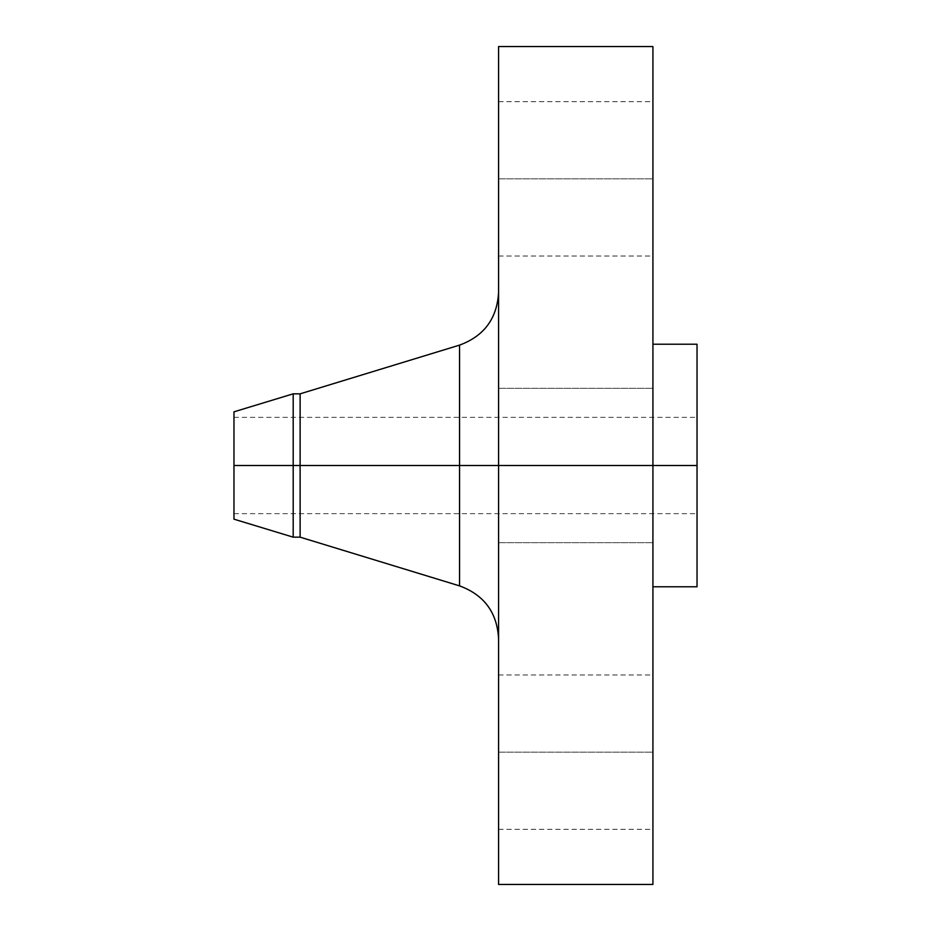 <?xml version="1.0" encoding="UTF-8"?>
<svg xmlns="http://www.w3.org/2000/svg" width="931" height="931" viewBox="0 0 931 931"><rect width="100%" height="100%" fill="white"/><g stroke="black" fill="none" stroke-linecap="round" stroke-linejoin="round"><path stroke-width="0.7" stroke-dasharray="4.66 3.49" d="M498.574 752.155L498.574 674.975L498.574 752.155L652.922 752.155L498.574 752.155L498.574 829.323L498.574 674.975L498.574 752.155L652.922 752.155L652.922 674.975L652.922 829.323L652.922 752.155L498.574 752.155L498.574 829.323L498.574 752.155M459.553 345.122L459.553 465.5L233.972 465.5L697.028 465.5L233.972 465.5L233.972 513.656L233.972 417.344L233.972 519.172L233.972 465.5L697.028 465.5L697.028 417.344L697.028 465.5L652.922 465.5L652.922 344.226L652.922 586.774L652.922 465.5L498.574 465.5L498.574 884.45L498.574 388.32L498.574 465.5L652.922 465.5L498.574 465.5L498.574 388.32L498.574 465.5L652.922 465.5L652.922 388.32L652.922 465.5L498.574 465.5L498.574 292.404L498.574 465.5L498.574 292.404L498.574 465.5L652.922 465.5L652.922 388.32L652.922 884.45L652.922 465.5L697.028 465.5L697.028 586.774L697.028 465.5L233.972 465.5L293.195 465.5L293.195 537.164L293.195 465.5L300.119 465.5L300.119 537.164L300.119 465.5L459.553 465.5L459.553 345.122L459.553 465.5L498.574 465.5L498.574 46.55L498.574 638.596L498.574 465.5L498.574 638.596L498.574 465.5L498.574 638.596L498.574 465.5L459.553 465.5L459.553 585.878M498.574 178.845L498.574 101.677L498.574 178.845L652.922 178.845L498.574 178.845L498.574 256.025L498.574 101.677L498.574 178.845L652.922 178.845L652.922 101.677L652.922 256.025L652.922 178.845L498.574 178.845L498.574 256.025L498.574 178.845M697.028 465.5L697.028 344.226L697.028 465.5M652.922 46.55L652.922 586.774L652.922 465.5L498.574 465.5L652.922 465.5L652.922 542.68L652.922 465.5L498.574 465.5L498.574 542.68L498.574 465.5L652.922 465.5L652.922 542.68L652.922 46.55M300.119 465.5L300.119 393.836L300.119 465.5M293.195 465.5L293.195 393.836L293.195 465.5M233.972 465.5L233.972 411.828L233.972 465.5M459.553 465.5L459.553 585.878L459.553 465.5M652.922 178.845L652.922 256.025L652.922 178.845M498.574 465.5L498.574 542.68L498.574 465.5M652.922 752.155L652.922 829.323L652.922 752.155M498.574 674.975L652.922 674.975M498.574 388.32L652.922 388.32L498.574 388.32M498.574 101.677L652.922 101.677M233.972 417.344L697.028 417.344M233.972 513.656L697.028 513.656M498.574 542.68L652.922 542.68L498.574 542.68M498.574 256.025L652.922 256.025M498.574 829.323L652.922 829.323"/><path stroke-width="1.4" d="M652.922 46.55L652.922 465.5L652.922 46.55L498.574 46.55L498.574 465.5L697.028 465.5L697.028 586.774L697.028 465.5L652.922 465.5L652.922 884.45L652.922 465.5L459.553 465.5L459.553 345.122L459.553 465.5L233.972 465.5L233.972 519.172L233.972 465.5L293.195 465.5L293.195 537.164L293.195 465.5L300.119 465.5L300.119 537.164L300.119 465.5L459.553 465.5L459.553 345.122C484.097 336.079 497.107 318.507 498.574 292.404M233.972 519.172L293.195 537.164L300.119 537.164L459.553 585.878L459.553 465.5L459.553 585.878L459.553 465.5L498.574 465.5L498.574 884.45L498.574 46.55M697.028 344.226L697.028 465.5L697.028 344.226L652.922 344.226M459.553 345.122L300.119 393.836L300.119 465.5L300.119 393.836L293.195 393.836L293.195 465.5L293.195 393.836L233.972 411.828L233.972 465.5L233.972 411.828M652.922 884.45L498.574 884.45M697.028 586.774L652.922 586.774M459.553 585.878C484.097 594.921 497.107 612.493 498.574 638.596"/></g></svg>
